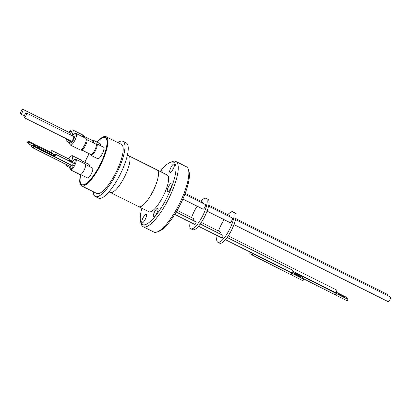 <?xml version="1.0" encoding="UTF-8"?>
<svg xmlns="http://www.w3.org/2000/svg" width="411" height="411" viewBox="0 0 411 411"><rect width="100%" height="100%" fill="white"/><g stroke="black" fill="none" stroke-linecap="round" stroke-linejoin="round"><path stroke-width="0.62" d="M138.553 206.538A20.524 5.769 -63.4 0 0 138.805 206.692A20.499 5.759 -63.4 0 0 152.234 192.651A20.499 5.759 -63.4 0 0 157.146 169.995L128.643 155.754A20.499 5.759 116.6 0 1 123.732 178.41A20.499 5.759 116.6 0 1 110.318 192.425L108.93 191.937M110.318 192.425L138.82 206.671A20.524 5.769 -63.4 0 0 152.24 192.656A20.524 5.769 -63.4 0 0 157.156 169.974A20.524 5.769 -63.4 0 0 156.879 169.866M138.805 206.692L148.936 211.757A20.524 5.769 -63.4 0 0 162.371 197.722A20.524 5.769 -63.4 0 0 167.287 175.035L157.156 169.974M117.823 142.586A30.871 8.677 116.6 0 1 122.915 141.297A30.871 8.677 116.6 0 1 115.517 175.415A30.871 8.677 116.6 0 1 95.316 196.525A30.871 8.677 116.6 0 1 93.292 191.68M95.316 196.525L98.614 198.174A30.871 8.677 -63.4 0 0 118.815 177.064A30.871 8.677 -63.4 0 0 126.208 142.946L122.915 141.297M145.109 219.608A4.721 1.325 -63.4 0 0 146.239 214.393A4.721 1.325 -63.4 0 0 143.151 217.619A4.721 1.325 -63.4 0 0 142.021 222.839A4.721 1.325 -63.4 0 0 145.109 219.608M162.597 172.692A4.721 1.325 -63.4 0 0 162.633 170.031A4.721 1.325 -63.4 0 0 160.531 171.659M173.072 169.168A4.721 1.325 -63.4 0 0 174.202 163.953A4.721 1.325 -63.4 0 0 171.11 167.179A4.721 1.325 -63.4 0 0 169.979 172.394A4.721 1.325 -63.4 0 0 173.072 169.168M170.657 188.31A4.721 1.325 -63.4 0 0 171.788 183.095A4.721 1.325 -63.4 0 0 168.7 186.322A4.721 1.325 -63.4 0 0 167.57 191.536A4.721 1.325 -63.4 0 0 170.657 188.31M156.678 213.53A4.721 1.325 -63.4 0 0 157.809 208.315A4.721 1.325 -63.4 0 0 154.716 211.542A4.721 1.325 -63.4 0 0 153.586 216.756A4.721 1.325 -63.4 0 0 156.678 213.53M160.203 171.495A34.848 9.797 116.6 0 1 170.437 162.304A34.848 9.797 116.6 0 1 174.454 162.782A34.848 9.797 116.6 0 1 165.34 200.738A34.848 9.797 116.6 0 1 141.764 224.005A34.848 9.797 116.6 0 1 140.649 221.919A34.848 9.797 116.6 0 1 141.857 208.218M140.649 221.919L141.24 223.974A36.497 10.26 -63.4 0 0 142.406 226.158A36.497 10.26 -63.4 0 0 143.213 226.749A36.497 10.26 -63.4 0 0 167.909 200.244A36.497 10.26 -63.4 0 0 176.643 162.042A36.497 10.26 -63.4 0 0 175.836 161.456A36.497 10.26 -63.4 0 0 172.435 161.544L170.437 162.304M97.047 142.083A27.439 7.711 116.6 0 1 106.069 136.714L121.379 144.364A27.439 7.711 116.6 0 1 121.985 144.806A27.439 7.711 116.6 0 1 115.419 173.529A27.439 7.711 116.6 0 1 96.847 193.458L81.537 185.803A27.439 7.711 116.6 0 1 80.931 185.361A27.439 7.711 116.6 0 1 80.587 174.583M84.794 162.309A27.439 7.711 116.6 0 1 89.115 153.642M106.069 136.714A27.439 7.711 116.6 0 1 106.67 137.156A27.439 7.711 116.6 0 1 100.104 165.88A27.439 7.711 116.6 0 1 81.537 185.803M143.213 226.749L153.812 232.045A36.497 10.26 -63.4 0 0 157.213 231.958A36.497 10.26 -63.4 0 0 179.299 203.984A36.497 10.26 -63.4 0 0 188.413 169.527A36.497 10.26 -63.4 0 0 187.241 167.339A36.497 10.26 -63.4 0 0 186.44 166.753L175.836 161.456M104.589 137.438A26.371 7.413 116.6 0 1 105.591 137.67A26.371 7.413 116.6 0 1 106.172 138.096A26.371 7.413 116.6 0 1 99.858 165.7A26.371 7.413 116.6 0 1 82.015 184.847A26.371 7.413 116.6 0 1 81.435 184.421A26.371 7.413 116.6 0 1 81.229 184.185M97.222 142.17A26.258 7.383 116.6 0 1 105.303 137.649A26.258 7.383 116.6 0 1 99.015 166.676A26.258 7.383 116.6 0 1 81.825 184.631A26.258 7.383 116.6 0 1 80.772 174.562M84.861 162.345A26.258 7.383 116.6 0 1 88.118 155.61A26.258 7.383 116.6 0 1 89.182 153.673M95.912 144.04A6.448 1.814 116.6 0 1 96.847 143.855L103.562 147.21A6.448 1.814 116.6 0 1 103.7 147.313A6.448 1.814 116.6 0 1 102.159 154.063A6.448 1.814 116.6 0 1 97.792 158.749L91.083 155.394A6.448 1.814 116.6 0 1 90.939 155.286A6.448 1.814 116.6 0 1 90.667 154.536M96.847 143.855A6.448 1.814 116.6 0 1 96.986 143.958A6.448 1.814 116.6 0 1 97.268 145.062A6.448 1.814 116.6 0 1 95.301 150.981A6.448 1.814 116.6 0 1 92.3 155.004A6.448 1.814 116.6 0 1 91.083 155.394M85.663 164.611L92.454 168.007A5.543 1.557 116.6 0 1 91.129 174.136A5.543 1.557 116.6 0 1 87.502 177.927L80.705 174.531M92.377 140.403A6.448 1.814 116.6 0 1 93.307 140.218L100.022 143.573A6.448 1.814 116.6 0 1 100.166 143.675A6.448 1.814 116.6 0 1 100.366 145.612M93.307 140.218A6.448 1.814 116.6 0 1 93.451 140.321A6.448 1.814 116.6 0 1 93.687 140.839A6.448 1.814 116.6 0 1 93.734 141.425A6.448 1.814 116.6 0 1 93.508 142.956M97.253 145.355A5.877 1.654 -63.4 0 0 97.001 144.6A5.877 1.654 -63.4 0 0 96.873 144.508L95.999 144.071A5.877 1.654 116.6 0 1 96.133 144.169A5.877 1.654 116.6 0 1 94.592 150.565A5.764 1.618 -63.4 0 0 96.097 144.276A5.764 1.618 -63.4 0 0 95.969 144.184L87.106 139.755M81.953 150.061L90.816 154.495A5.764 1.618 -63.4 0 0 94.587 150.549A5.877 1.654 116.6 0 1 90.749 154.587A5.877 1.654 116.6 0 1 90.62 154.49A5.877 1.654 116.6 0 1 90.507 154.341M95.66 144.03A5.877 1.654 116.6 0 1 95.999 144.071M70.615 169.887L80.037 174.593A5.898 1.659 -63.4 0 0 84.029 170.308A5.898 1.659 -63.4 0 0 85.442 164.133A5.898 1.659 -63.4 0 0 85.313 164.04L75.891 159.329A5.898 1.659 116.6 0 1 76.02 159.427A5.898 1.659 116.6 0 1 74.607 165.602A5.898 1.659 116.6 0 1 70.615 169.887L69.834 168.495L70.122 166.44M92.126 140.392A5.877 1.654 116.6 0 1 92.465 140.434A5.877 1.654 116.6 0 1 92.593 140.531A5.877 1.654 116.6 0 1 92.727 142.566M93.718 141.718A5.877 1.654 -63.4 0 0 93.682 141.435A5.877 1.654 -63.4 0 0 93.467 140.963A5.877 1.654 -63.4 0 0 93.338 140.87L92.465 140.434M67.378 165.068L66.428 164.595M71.93 162.412L72.5 161.538C73.302 160.264 74.108 159.684 74.925 159.797C76.086 160.444 73.256 166.404 72.593 166.969C71.54 168.433 70.733 169.013 70.168 168.715L70.168 166.465M92.706 142.55A5.764 1.618 -63.4 0 0 92.557 140.639A5.764 1.618 -63.4 0 0 92.429 140.547L83.567 136.118M80.684 149.917L81.183 150.169A6.201 1.742 -63.4 0 0 85.241 145.926A6.201 1.742 -63.4 0 0 86.86 139.175A6.201 1.742 -63.4 0 0 86.726 139.077L86.228 138.826M69.228 161.061A1.428 0.401 -63.4 0 0 69.305 160.917A1.428 0.401 -63.4 0 0 69.649 159.34A1.428 0.401 -63.4 0 0 69.526 159.34A1.428 0.401 -63.4 0 1 69.654 159.345M71.833 165.433A1.428 0.401 -63.4 0 0 71.879 165.51A1.428 0.401 -63.4 0 0 71.91 165.53A1.428 0.401 -63.4 0 0 72.875 164.498A1.428 0.401 -63.4 0 0 73.215 163.003A1.428 0.401 -63.4 0 0 73.184 162.977A1.428 0.401 -63.4 0 0 73.076 162.987M83.546 137.207A6.201 1.742 -63.4 0 0 83.325 135.538A6.201 1.742 -63.4 0 0 83.186 135.435L82.688 135.188M31.555 145.366L29.505 144.343L30.28 142.9L34.858 145.186L34.354 146.126M34.858 145.186L54.632 155.065M50.974 152.943L50.651 152.609A1.372 0.385 116.6 0 1 51.056 151.5A1.372 0.385 116.6 0 1 51.956 150.56A1.372 0.385 116.6 0 1 51.627 152.08A1.372 0.385 116.6 0 1 50.974 152.943L54.771 154.839M71.103 165.068L71.951 165.489A1.372 0.385 -63.4 0 0 72.464 165.15M54.524 156.57L54.19 156.226A1.372 0.385 116.6 0 1 54.596 155.137A1.372 0.385 116.6 0 1 55.49 154.202A1.372 0.385 116.6 0 1 55.161 155.718A1.372 0.385 116.6 0 1 54.524 156.57L70.779 164.693L71.113 165.047L70.317 166.537L33.096 147.939L33.897 146.444L71.113 165.047M70.471 145.093L80.13 149.917A6.448 1.814 -63.4 0 0 84.491 145.237A6.448 1.814 -63.4 0 0 86.033 138.486A6.448 1.814 -63.4 0 0 85.894 138.384L76.235 133.554A6.448 1.814 116.6 0 1 76.374 133.657A6.448 1.814 116.6 0 1 74.689 140.68A6.448 1.814 116.6 0 1 70.471 145.093L69.526 143.521L70.029 140.547M82.698 136.786A6.448 1.814 -63.4 0 0 82.498 134.849A6.448 1.814 -63.4 0 0 82.354 134.741L72.696 129.917A6.448 1.814 116.6 0 1 72.839 130.02A6.448 1.814 116.6 0 1 71.827 135.676M72.382 135.954L73.641 134.51C75.67 133.041 75.629 134.865 73.518 139.981L71.18 143.198L70.076 140.572M67.789 139.427L66.166 139.483L66.156 138.61M71.093 141.076A2.661 0.75 -63.4 0 0 71.16 141.189A2.661 0.75 -63.4 0 0 71.221 141.235A2.661 0.75 -63.4 0 0 73.019 139.298A2.661 0.75 -63.4 0 0 73.656 136.514A2.661 0.75 -63.4 0 0 73.6 136.473A2.661 0.75 -63.4 0 0 73.399 136.462M69.906 134.721A2.661 0.75 -63.4 0 0 70.122 132.876A2.661 0.75 -63.4 0 0 70.06 132.835A2.661 0.75 -63.4 0 0 69.86 132.825M24.141 117.618A2.579 0.724 116.6 0 1 24.763 114.767A2.579 0.724 116.6 0 1 26.448 113.004A2.579 0.724 116.6 0 1 25.831 115.856A2.579 0.724 116.6 0 1 24.141 117.618L71.303 141.184A2.579 0.724 -63.4 0 0 71.699 141.096M70.24 133.298A2.579 0.724 -63.4 0 0 70.127 132.974A2.579 0.724 -63.4 0 0 70.07 132.928A2.579 0.724 -63.4 0 0 70.004 132.907M20.55 113.939A2.579 0.724 116.6 0 1 21.167 111.237A2.579 0.724 116.6 0 1 22.913 109.367A2.579 0.724 116.6 0 1 22.97 109.408A2.579 0.724 116.6 0 1 22.353 112.105A2.579 0.724 116.6 0 1 20.607 113.981A2.579 0.724 116.6 0 1 20.55 113.939M192.826 220.342A1.372 0.385 -63.4 0 0 193.396 218.493A1.372 0.385 -63.4 0 0 193.365 218.472A1.372 0.385 -63.4 0 0 193.329 218.462M174.757 214.383L194.855 224.427A1.372 0.385 -63.4 0 0 195.754 223.486A1.372 0.385 -63.4 0 0 196.083 221.971L176.191 212.03M202.227 201.852A2.579 0.724 116.6 0 1 202.294 201.873A2.579 0.724 116.6 0 1 202.351 201.914A2.579 0.724 116.6 0 1 202.356 203.029M184.827 194.269L205.387 204.544A2.579 0.724 116.6 0 1 204.77 207.396A2.579 0.724 116.6 0 1 203.08 209.158L182.854 199.047M197.152 206.194A17.015 4.783 -63.4 0 0 194.942 209.98A17.015 4.783 -63.4 0 0 191.552 217.568M190.216 222.104A17.015 4.783 -63.4 0 0 190.868 228.783A17.015 4.783 -63.4 0 0 202.001 217.147A17.015 4.783 -63.4 0 0 206.075 198.343A17.015 4.783 -63.4 0 0 200.917 201.185M190.868 228.783L192.749 229.723A17.015 4.783 -63.4 0 0 203.887 218.087A17.015 4.783 -63.4 0 0 207.961 199.289L206.075 198.343M229.292 216.489A2.579 0.724 -63.4 0 0 229.281 215.374A2.579 0.724 -63.4 0 0 229.225 215.333A2.579 0.724 -63.4 0 0 229.158 215.313M207.041 211.136L230.016 222.618A2.579 0.724 -63.4 0 0 231.701 220.856A2.579 0.724 -63.4 0 0 232.323 218.005L208.572 206.137M219.757 233.802A1.372 0.385 -63.4 0 0 220.327 231.953A1.372 0.385 -63.4 0 0 220.296 231.932A1.372 0.385 -63.4 0 0 220.26 231.917M198.482 226.235L221.791 237.887A1.372 0.385 -63.4 0 0 222.69 236.947A1.372 0.385 -63.4 0 0 223.019 235.431L200.208 224.031M217.799 242.238L219.685 243.184A17.015 4.783 -63.4 0 0 230.818 231.547A17.015 4.783 -63.4 0 0 234.892 212.744L233.006 211.804A17.015 4.783 116.6 0 1 228.932 230.607A17.015 4.783 116.6 0 1 217.799 242.238A17.015 4.783 116.6 0 1 217.147 235.565M218.488 231.023A17.015 4.783 116.6 0 1 221.873 223.435A17.015 4.783 116.6 0 1 224.082 219.654M250.53 252.169A1.372 0.385 -63.4 0 0 250.607 252.287A1.372 0.385 -63.4 0 0 250.638 252.297L249.929 253.602L252.241 255.056L253.048 253.572L303.744 279.264L301.736 276.88L291.825 271.928M227.139 237.491L292.349 270.078A1.372 0.385 -63.4 0 1 292.021 271.594A1.372 0.385 -63.4 0 1 291.342 272.478L250.638 252.297M233.972 224.596L388.143 301.633A2.579 0.724 -63.4 0 0 389.834 299.871A2.579 0.724 -63.4 0 0 390.45 297.019L235.508 219.592M387.419 295.509A2.579 0.724 -63.4 0 0 387.414 294.394A2.579 0.724 -63.4 0 0 387.357 294.348A2.579 0.724 -63.4 0 0 387.29 294.327M295.679 272.657A1.372 0.385 -63.4 0 0 295.709 272.683A1.372 0.385 -63.4 0 0 295.756 272.693L335.556 292.581A1.372 0.385 -63.4 0 0 336.475 291.502A1.372 0.385 -63.4 0 0 336.768 290.135A1.372 0.385 -63.4 0 0 336.737 290.115A1.372 0.385 -63.4 0 0 336.701 290.104M296.357 274.491A2.882 0.334 -151.5 0 1 299.455 276.536A2.882 0.334 -151.5 0 1 297.487 275.832A2.882 0.334 -151.5 0 1 294.389 273.788A2.882 0.334 -151.5 0 1 296.357 274.491M341.711 295.997A2.851 0.329 28.5 0 0 343.663 296.696A2.851 0.329 28.5 0 0 340.596 294.672A2.851 0.329 28.5 0 0 338.649 293.973A2.851 0.329 28.5 0 0 341.711 295.997M336.1 292.129L346.052 297.096L348.035 299.46L309.36 279.891A13.352 1.541 28.5 0 0 306.174 278.232A13.352 1.541 28.5 0 0 303.19 276.808L302.594 277.898M348.035 299.46L347.259 300.893L308.579 281.33A13.352 1.541 28.5 0 0 305.394 279.67A13.352 1.541 28.5 0 0 303.19 278.601M250.417 252.19L249.929 253.602M303.744 279.264L302.938 280.749L252.241 255.056M336.496 293.69L335.715 295.129M336.147 293.274L335.366 294.713M309.36 279.891L308.579 281.33M303.19 276.808L298.689 274.558A2.743 0.319 -151.5 0 1 295.797 272.745L295.298 273.664M250.874 252.256L253.048 253.572M290.875 274.363L291.682 272.878M291.394 274.98L292.2 273.495M227.853 214.645A17.015 4.783 116.6 0 1 233.006 211.804M73.775 136.935A2.579 0.724 -63.4 0 0 73.605 136.565L26.448 113.004M68.848 132.316L71.581 130.945L70.605 135.065M54.226 156.057L32.88 145.386L31.77 144.965L32.145 145.386L31.344 146.881L33.096 147.939M31.344 146.881L31.005 146.527L31.806 145.032M31.77 144.965L31.005 146.527M32.145 145.386L33.897 146.444M73.209 163.655A1.372 0.385 -63.4 0 0 73.179 163.039L55.49 154.202M69.675 160.018A1.372 0.385 -63.4 0 0 69.639 159.401L51.956 150.56M50.712 152.342L37.55 145.761A3.571 0.344 -151.8 0 1 33.08 143.531L28.873 141.425A4.326 0.416 -151.8 0 0 28.082 141.22L28.791 141.965L28.02 143.408L27.306 142.668L28.082 141.22M30.28 142.9A4.326 0.416 -151.8 0 1 28.791 141.965M38.593 147.051L38.089 147.991M29.505 144.343A4.326 0.416 -151.8 0 1 28.02 143.408M68.396 158.774L70.707 160.347L70.065 161.687M82.061 162.417A5.898 1.659 -63.4 0 0 81.779 160.403L72.351 155.692A5.898 1.659 116.6 0 1 71.062 161.98M90.749 154.587L91.617 155.024A5.877 1.654 -63.4 0 0 92.526 154.819M82.123 160.973L88.92 164.369A5.543 1.557 116.6 0 1 89.172 166.368M157.213 231.958L159.211 231.193A34.848 9.797 -63.4 0 0 180.301 204.483A34.848 9.797 -63.4 0 0 188.998 171.582L188.413 169.527M68.503 165.633A5.898 1.659 116.6 0 1 67.08 166.25L66.418 165.458L66.289 164.528M69.135 140.1A6.448 1.814 116.6 0 1 66.931 141.456L66.15 140.577L66.063 138.564M295.021 273.526L295.53 272.591M298.35 275.185L298.689 274.558M249.821 253.479L250.494 252.231M128.643 155.754L127.42 154.937M81.825 184.631L82.668 185.053M69.87 167.642L67.08 166.25M75.891 159.329L74.304 159.545L71.899 162.396M70.07 132.928L22.913 109.367M177.156 210.37L193.365 218.472M185.186 193.324L202.294 201.873M208.783 205.115L229.225 215.333M201.308 222.438L220.296 231.932M225.413 239.695L250.607 252.287M235.719 218.575L387.357 294.348M228.239 235.899L336.737 290.115M294.923 273.474L295.427 272.539M292.298 270.977L295.709 272.683M24.285 115.815L20.607 113.981M72.696 129.917L70.877 130.107L68.796 132.291M76.235 133.554L74.412 133.745L72.331 135.933M69.526 142.751L66.931 141.456M72.351 155.692L70.769 155.908L68.365 158.759M105.303 137.649L106.146 138.07"/></g></svg>
